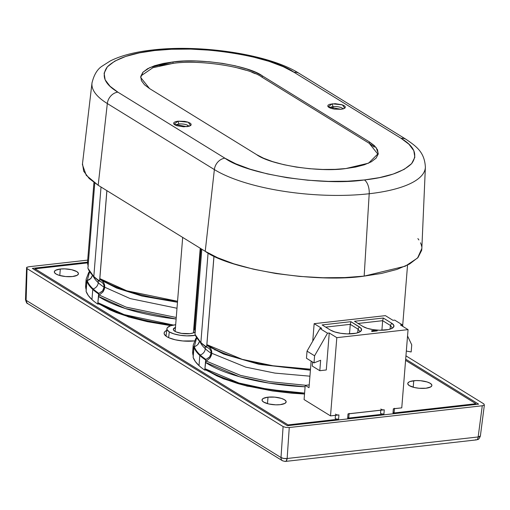 <?xml version="1.0" encoding="UTF-8"?>
<svg xmlns="http://www.w3.org/2000/svg" width="510" height="510" viewBox="0 0 510 510"><rect width="100%" height="100%" fill="white"/><g stroke="black" fill="none" stroke-linecap="round" stroke-linejoin="round"><path stroke-width="0.76" d="M92.042 82.62A113.539 35.84 4.6 0 0 107.323 103.543A11.277 9.103 -58.3 0 1 117.861 92.151C104.429 84.067 100.923 75.627 107.342 66.835C116.114 58.414 131.861 52.976 154.587 50.535A11.277 5.623 -96.4 0 0 152.388 50.005A11.277 5.623 83.6 0 1 154.587 50.535L139.415 52.868L125.772 56.412L114.756 61.13L107.342 66.835L104.116 73.191L105.136 79.789L109.988 86.216L117.861 92.151L224.91 158.189A11.277 9.103 121.7 0 0 214.372 169.581A113.539 35.84 4.6 0 0 369.202 193.736A11.277 5.623 -96.4 0 0 364.369 179.947C322.83 186.246 246.623 174.363 224.91 158.189L235.728 163.786L250.002 169.154L267.374 173.91L287.034 177.684L307.791 180.215L328.332 181.375L347.482 181.222L364.369 179.947L379.536 177.608L393.184 174.069L404.2 169.345L411.615 163.646L414.84 157.29L413.814 150.692L408.969 144.26L401.096 138.331L294.047 72.293L283.228 66.689L268.955 61.321L251.577 56.572L231.922 52.791L211.165 50.267L190.619 49.1L171.475 49.253L154.587 50.535C196.127 44.236 272.334 56.119 294.047 72.293A11.277 9.103 -58.3 0 1 299.179 73.402M92.112 276.445L90.971 278.307L86.993 280.819L86.069 291.267A103.664 32.723 4.6 0 0 91.959 299.593A103.664 32.723 4.6 0 0 97.735 304.068L98.755 304.017L97.735 304.068L98.902 293.397A103.332 32.614 -175.4 0 1 93.132 288.928A103.332 32.614 -175.4 0 1 87.248 280.608L86.885 281.118A103.664 32.723 4.6 0 0 92.782 289.444A103.664 32.723 4.6 0 0 98.551 293.913A103.664 32.723 -175.4 0 1 92.782 289.444L91.959 299.593A103.664 32.723 4.6 0 0 97.735 304.068L98.659 293.613L102.453 291.07L103.575 289.234L104.078 287.194A98.36 31.046 -175.4 0 1 98.258 282.725A6.515 5.731 132.8 0 0 97.856 280.035A6.515 5.731 -47.2 0 1 98.258 282.725A98.36 31.046 -175.4 0 1 93.177 276.114A98.36 31.046 4.6 0 0 98.258 282.725A6.515 5.731 -47.2 0 1 93.132 288.928A6.515 5.731 132.8 0 0 98.258 282.725A98.36 31.046 4.6 0 0 104.078 287.194L102.599 290.891L98.902 293.397A103.332 32.614 -175.4 0 1 93.132 288.928A103.332 32.614 -175.4 0 1 87.248 280.608L89.537 271.868M195.311 319.081L194.52 319.037L195.311 319.081M176.243 317.475L126.231 307.179L99.31 295.06L103.02 291.873L104.34 289.253L104.741 287.232L130.197 298.592L176.983 308.25L130.197 298.592L104.741 287.232L104.595 284.899L103.791 282.782L102.395 281.055L103.791 282.782L104.595 284.899L104.34 289.253L103.02 291.873L98.679 295.602L98.404 296.367L125.352 308.537L176.116 319.011A103.613 32.704 -175.4 0 1 98.404 296.367L97.894 302.666L98.653 303.922L97.894 302.666A103.613 32.704 4.6 0 0 173.451 325.055L124.166 314.613L97.894 302.666L98.487 295.972L99.31 295.06L126.015 307.103L176.243 317.475M195.26 309.819L196.057 309.863L195.26 309.819M196.656 337.811L194.291 346.647L196.586 337.907M305.828 385.286L270.051 381.722L240.643 375.424L206.359 361.099L210.069 357.912L211.389 355.291L211.79 353.277L245.807 367.149L274.922 373.097L309.927 376.189L274.922 373.097L245.807 367.149L211.79 353.277L211.644 350.937L210.84 348.821L209.444 347.093L210.84 348.821L211.644 350.937L211.389 355.291L210.069 357.912L205.734 361.641L205.453 362.406L239.426 376.699L268.885 383.099L305.108 386.797A103.613 32.704 -175.4 0 1 205.453 362.406L204.944 368.704L205.708 369.96L204.944 368.704A103.613 32.704 4.6 0 0 304.604 393.095L268.375 389.398L238.922 383.004L204.944 368.704L205.453 362.406L206.359 361.099L240.299 375.328L269.713 381.665L305.828 385.286M199.168 342.484L198.02 344.346L196.324 345.793L194.042 346.857L193.118 357.306A103.664 32.723 4.6 0 0 199.015 365.632A103.664 32.723 4.6 0 0 204.784 370.107L205.804 370.056L204.784 370.107L205.708 359.652L209.502 357.108L210.624 355.272L211.127 353.239A98.36 31.046 -175.4 0 1 205.307 348.77A6.515 5.731 132.8 0 0 204.905 346.073A6.515 5.731 -47.2 0 1 205.307 348.77A98.36 31.046 -175.4 0 1 200.226 342.153A98.36 31.046 4.6 0 0 205.307 348.77A6.515 5.731 -47.2 0 1 200.181 354.966A103.332 32.614 -175.4 0 1 194.297 346.647L193.934 347.157A103.664 32.723 4.6 0 0 199.831 355.483A103.664 32.723 4.6 0 0 205.6 359.958A103.664 32.723 -175.4 0 1 199.831 355.483L199.015 365.632A103.664 32.723 4.6 0 0 204.784 370.107L205.957 359.435A103.332 32.614 -175.4 0 1 200.181 354.966A6.515 5.731 132.8 0 0 205.307 348.77A98.36 31.046 4.6 0 0 211.127 353.239L209.648 356.93L205.957 359.435A103.332 32.614 -175.4 0 1 200.181 354.966A103.332 32.614 -175.4 0 1 194.297 346.647L196.286 345.818L197.95 344.428L199.499 341.413M89.607 271.766L87.242 280.608L89.237 279.78L90.901 278.39L92.45 275.374M168.644 337.645L169.288 331.895A17.569 5.546 -175.4 0 1 166.917 328.714A17.569 5.546 -175.4 0 1 175.657 324.736L170.48 325.813L167.484 327.547L166.936 328.58L167.063 329.683L169.288 331.895L173.814 333.846L179.96 335.242L186.781 335.867L195.355 335.325A17.569 5.546 -175.4 0 1 169.288 331.895L168.644 337.645M193.947 326.209A17.569 5.546 -175.4 0 1 194.718 326.438L193.947 326.209M194.909 329.798L193.723 328.944A11.131 3.513 -175.4 0 1 194.661 329.575M195.12 331.895A11.131 3.513 -175.4 0 1 190.007 333.636L181.592 333.393L176.109 331.921L173.929 330.576L173.343 329.173L175.587 327.414M425.901 388.237A12.106 3.819 -175.4 0 1 413.674 387.345A12.106 3.819 -175.4 0 1 407.751 383.52A12.106 3.819 -175.4 0 1 413.737 380.74L413.215 387.217L413.737 380.74A12.106 3.819 -175.4 0 1 425.965 381.633A12.106 3.819 -175.4 0 1 431.887 385.458A12.106 3.819 -175.4 0 1 425.901 388.237L430.669 386.956L431.868 385.598L431.779 384.84L430.249 383.316L427.125 381.964L420.559 380.715L415.892 380.581L410.212 381.474L408.969 382.022L407.77 383.38L407.86 384.138L409.39 385.662L414.528 387.549L419.08 388.263L425.901 388.237M280.168 404.666A12.106 3.819 -175.4 0 1 267.941 403.767A12.106 3.819 -175.4 0 1 262.025 399.942A12.106 3.819 -175.4 0 1 268.011 397.162L267.489 403.646L268.011 397.162A12.106 3.819 -175.4 0 1 280.232 398.061A12.106 3.819 -175.4 0 1 286.155 401.886A12.106 3.819 -175.4 0 1 280.168 404.666L284.937 403.384L286.135 402.02L286.053 401.268L284.516 399.738L281.399 398.393L274.826 397.143L268.011 397.162L263.243 398.45L262.044 399.808L262.127 400.567L263.664 402.09L268.795 403.977L275.719 404.832L280.168 404.666M72.465 276.535A12.106 3.819 -175.4 0 1 60.237 275.636A12.106 3.819 -175.4 0 1 54.315 271.811A12.106 3.819 -175.4 0 1 60.301 269.031L59.785 275.508L60.301 269.031A12.106 3.819 -175.4 0 1 72.528 269.93A12.106 3.819 -175.4 0 1 78.451 273.749A12.106 3.819 -175.4 0 1 72.465 276.535L77.233 275.247L78.432 273.889L78.342 273.13L76.812 271.607L71.674 269.72L64.757 268.866L60.301 269.031L55.533 270.313L54.334 271.677L54.423 272.429L55.953 273.959L59.077 275.304L65.643 276.554L72.465 276.535M194.1 340.935A19.998 6.311 -175.4 0 1 173.904 339.456A19.998 6.311 -175.4 0 1 164.118 333.138A19.998 6.311 -175.4 0 1 166.725 330.353L164.768 331.729L164.15 332.909L164.29 334.165L166.827 336.683L169.116 337.856L175.312 339.8L182.835 340.973L194.38 340.903A19.998 6.311 -175.4 0 1 194.1 340.935M378.114 154.453L369.24 143.329L369.399 141.901L376.093 147.505L378.261 153.516L368.571 163.162L345.882 168.542C319.337 172.584 270.466 164.959 256.606 154.619L149.557 88.574L144.515 84.781L141.417 80.663L140.76 76.443L142.825 72.369L147.575 68.722L154.619 65.701L163.359 63.431L173.069 61.933L183.88 61.117L196.14 61.021L209.291 61.761L222.577 63.38L235.161 65.796L246.285 68.844L255.421 72.28L262.344 75.862L369.399 141.901L374.436 145.701L377.54 149.819L378.197 154.039L376.131 158.106L371.382 161.759L364.331 164.781L355.597 167.05L345.882 168.542L335.076 169.365L322.817 169.46L309.666 168.714L296.38 167.095L283.796 164.679L272.671 161.638L263.536 158.202L256.606 154.619L149.557 88.574L140.671 77.456L143.068 72.101L149.978 67.505L173.069 61.933L172.986 63.374L152.879 67.722L141.55 75.486M421.821 248.925L425.378 167.248A113.539 35.84 -175.4 0 1 369.202 193.736L364.159 276.114L405.259 266.207L417.569 258.009L421.834 248.498M188.783 126.34A6.598 2.085 4.6 0 0 187.916 125.422A6.598 2.085 4.6 0 0 178.921 124.019L177.945 121.176L188.228 122.234L190.632 125.549L186.858 126.678L174.025 124.23L177.945 121.176L178.921 124.019A6.598 2.085 -175.4 0 1 187.916 125.422A6.598 2.085 -175.4 0 1 188.783 126.34M342.93 108.961A6.598 2.085 4.6 0 0 333.068 106.641L332.099 103.804L342.382 104.862L344.786 108.171L341.011 109.299L328.172 106.858L332.099 103.804L333.068 106.641A6.598 2.085 -175.4 0 1 342.93 108.961M187.814 126.544L187.916 125.422L187.814 126.544M332.903 108.847L333.068 106.641L332.903 108.847M194.399 320.573L195.19 320.618A103.613 32.704 -175.4 0 1 194.399 320.573M99.992 279.365L100.534 279.85L99.832 278.619L106.909 190.663L99.832 278.619A103.613 32.704 4.6 0 0 177.544 301.27L126.78 290.789L99.832 278.619L100.534 279.85L116.701 288.093L141.933 296.036L177.461 302.264L142.054 296.068L116.701 288.093L100.355 279.754M195.744 303.826L196.535 303.871L195.744 303.826M196.618 302.87L195.827 302.825A103.613 32.704 4.6 0 0 196.618 302.87M99.597 280.94L106.858 190.632L99.597 280.94A103.664 32.723 -175.4 0 1 93.821 276.465A103.664 32.723 4.6 0 0 99.597 280.94L99.597 280.94M94.095 276.955A0.593 0.523 -47.2 0 1 93.821 276.465L101.018 187.03L93.821 276.465A0.593 0.523 132.8 0 0 94.095 276.955A103.332 32.614 4.6 0 0 99.743 281.341M104.078 287.194L103.9 285.192L103.065 283.445L101.668 282.145L99.654 281.233L101.407 281.985M175.134 331.443L182.682 237.411M207.041 345.404L207.583 345.888L206.881 344.658L214.009 256.071L206.881 344.658A103.613 32.704 4.6 0 0 310.488 369.214L272.939 365.766L242.173 359.327L206.881 344.658L207.583 345.888L223.756 354.131L259.137 364.338L310.405 370.209L259.36 364.382L223.756 354.131L207.404 345.793M206.646 346.978L213.958 256.045L206.646 346.978A103.664 32.723 -175.4 0 1 200.87 342.503A103.664 32.723 4.6 0 0 206.646 346.978L206.646 346.978M201.144 342.994A0.593 0.523 -47.2 0 1 200.87 342.503L208.074 252.992L200.87 342.503A0.593 0.523 132.8 0 0 201.144 342.994A103.332 32.614 4.6 0 0 206.792 347.38M211.127 353.239L210.949 351.231L210.114 349.484L208.717 348.183L206.703 347.272L208.456 348.024M287.359 425.71L478.622 404.149L405.679 359.155L478.622 404.149L287.359 425.71L32.334 268.387L287.359 425.71M87.554 262.159L32.334 268.387L87.554 262.159M284.988 461.403L282.521 460.785L27.642 303.546L27.062 303.08L26.112 300.294L280.997 457.534L283.107 426.564L27.062 268.604L26.596 267.489L27.062 268.604L26.112 300.294A4.513 3.64 121.7 0 0 27.642 303.546L27.642 303.546C27.024 303.852 26.31 302.526 25.5 299.574L25.5 299.568A4.513 1.371 1.7 0 0 26.112 300.294L27.062 268.604L283.107 426.564L285.849 427.425L289.259 427.52L287.143 458.49L283.732 458.452L280.997 457.534A4.513 1.626 3.9 0 0 287.143 458.49L289.259 427.52L285.849 427.425L283.107 426.564L280.997 457.534A4.513 3.64 121.7 0 0 282.495 460.766M25.5 299.574L26.596 267.489L28.681 266.775L87.694 260.119L28.681 266.775M27.368 267.049L26.596 267.489M289.259 427.52L482.275 405.769L484.353 405.048L483.894 403.933L405.947 355.846L483.894 403.933L484.353 405.048L482.275 405.769L478.157 436.962A4.513 1.473 7.5 0 0 480.382 436.005L478.157 436.962L482.275 405.769L289.259 427.52M475.562 439.684A4.513 2.25 83.6 0 0 476.442 439.894A4.513 2.25 83.6 0 0 478.157 436.962L287.143 458.49A4.513 2.25 83.6 0 1 285.396 461.429L286.218 460.989L287.143 458.49L478.157 436.962A4.513 2.25 -96.4 0 1 476.41 439.894C477.813 439.014 478.335 440.914 480.382 436.005L484.353 405.048M282.521 460.785A4.513 3.64 -58.3 0 1 280.997 457.534L26.112 300.294L25.647 299.242M476.41 439.894L285.396 461.429A4.513 2.25 83.6 0 1 284.548 461.212M394.096 412.437L393 413.075L475.9 403.729L475.843 404.462L475.9 403.729L405.584 360.347L475.9 403.729L393 413.075L393.344 408.803L393 413.075A2.257 0.714 4.6 0 0 394.115 412.558L394.459 408.287A2.257 0.714 -175.4 0 1 393.344 408.803L401.759 407.86L394 408.669M383.443 409.861L348.661 413.782M338.104 414.968L330.518 415.886L304.081 399.579L330.518 415.886L336.81 337.658L329.256 332.998L326.285 369.979L319.808 370.713L312.254 366.053L319.808 370.713L326.285 369.979L329.256 332.998L336.81 337.658L408.057 329.626L400.503 324.966L402.237 324.774L394.683 320.114L392.949 320.305L385.394 315.645L314.154 323.678L312.745 341.158L314.154 323.678L321.702 328.338L314.154 323.678L385.394 315.645L392.949 320.305L394.683 320.114L402.237 324.774L403.085 326.559L402.237 324.774L400.503 324.966L408.057 329.626L336.81 337.658L330.518 415.886L338.933 414.936A2.257 0.714 -175.4 0 1 336.657 414.77A2.257 0.714 -175.4 0 1 335.554 414.056M380.791 410.219L380.549 413.215A2.257 0.714 4.6 0 0 381.652 413.929A2.257 0.714 4.6 0 0 383.928 414.094L347.661 418.187A2.257 0.714 4.6 0 0 348.776 417.664L349.12 413.4A2.257 0.714 -175.4 0 1 348.005 413.916L347.661 418.187L348.005 413.916L384.272 409.83A2.257 0.714 -175.4 0 1 381.996 409.664A2.257 0.714 -175.4 0 1 380.893 408.95M335.452 415.331L335.21 418.327A2.257 0.714 4.6 0 0 336.313 419.041A2.257 0.714 4.6 0 0 338.595 419.207L338.933 414.936L338.595 419.207L288.073 424.9L288.016 425.64L288.073 424.9L35.05 268.808L87.567 262.892L35.05 268.808L34.954 270L35.05 268.808L288.073 424.9L338.595 419.207L336.096 418.978L335.229 418.442M305.222 385.356L304.081 399.579L305.222 385.356L309.003 387.689L305.222 385.356L309.226 384.903L305.222 385.356M311.138 361.131L309.003 387.689L311.138 361.131M321.702 328.338L319.968 328.536L327.522 333.196L329.256 332.998L327.522 333.196L314.587 355.795L314.013 362.903L320.643 360.27L319.808 370.713L320.643 360.27L314.013 362.903L314.587 355.795L327.522 333.196L319.968 328.536L307.033 351.135L306.459 358.25L314.013 362.903L306.459 358.25L307.033 351.135L314.587 355.795L307.033 351.135L319.968 328.536L321.702 328.338M377.183 330.901L371.624 331.251L371.662 330.754L375.698 330.027L377.221 330.403L372.045 330.99L372 331.487L377.183 330.901L377.221 330.403L377.183 330.901M330.512 330.104L322.116 324.921L350.918 321.676L360.672 327.898L361.552 330.008L359.894 331.882L355.954 333.24L347.157 333.884L340.667 333.291L334.821 331.959L330.512 330.104L322.116 324.921L350.918 321.676L350.274 324.341L350.918 321.676L359.314 326.853A16.715 5.278 -175.4 0 1 361.182 330.805A16.715 5.278 -175.4 0 1 347.476 333.891A16.715 5.278 -175.4 0 1 330.512 330.104M391.693 323.206L393.809 325.31L393.414 327.344L392.279 328.23L388.339 329.594L379.542 330.231L373.052 329.639L367.206 328.312L362.897 326.451L354.501 321.274L383.297 318.023L391.693 323.206A16.715 5.278 -175.4 0 1 393.567 327.152A16.715 5.278 -175.4 0 1 379.861 330.244A16.715 5.278 -175.4 0 1 362.897 326.451L354.501 321.274L383.297 318.023L382.659 320.688L390.405 325.463L391.693 323.206L383.297 318.023L382.659 320.688L390.405 325.463L391.693 323.206M401.759 407.86L408.057 329.626L401.759 407.86M380.568 413.329L381.435 413.865L383.928 414.094L384.272 409.83L383.928 414.094L347.661 418.187L348.757 417.55M312.579 362.017L312.254 366.053L312.579 362.017M371.662 330.754L372 331.487L371.662 330.754L377.221 330.403L375.698 330.027L371.662 330.754M325.667 327.114L350.274 324.341L358.02 329.116L359.314 326.853L358.02 329.116L360.098 331.761L358.02 329.116L357.72 332.794L358.02 329.116L350.274 324.341L349.509 333.897L350.274 324.341L325.667 327.114M392.483 328.108L390.405 325.463L392.483 328.108M358.052 323.461L382.659 320.688L381.894 330.25L382.659 320.688L358.052 323.461M407.547 335.982L411.742 344.843L407.547 335.982M406.33 351.058L411.168 351.957L411.742 344.843L411.168 351.957L406.33 351.058M390.105 329.141L390.405 325.463L390.105 329.141M194.979 334.178L201.813 249.212L194.979 334.178A103.664 32.723 4.6 0 0 200.87 342.503A103.664 32.723 -175.4 0 1 194.979 334.178L195.26 334.675M209.954 349.28L210.885 351.014L211.14 353.016M193.239 355.782L192.703 351.479A103.613 32.704 4.6 0 0 193.239 355.782M193.443 348.368L193.921 347.316M195.171 331.736L194.641 327.433A103.613 32.704 4.6 0 0 195.171 331.736M193.341 356.426L192.703 351.479L193.213 345.181L193.743 349.484A103.613 32.704 -175.4 0 1 193.213 345.181L195.719 338.634L196.522 337.594M207.583 345.888L223.756 354.131M193.934 347.157L193.118 357.306L195.292 361.475L199.015 365.632L199.831 355.483A103.664 32.723 -175.4 0 1 193.934 347.157M87.924 268.139L94.771 183.039L87.924 268.139A103.664 32.723 4.6 0 0 93.821 276.465A103.664 32.723 -175.4 0 1 87.924 268.139L88.211 268.636M102.905 283.241L103.836 284.969L104.091 286.971M86.19 289.737L85.654 285.441A103.613 32.704 4.6 0 0 86.19 289.737M88.122 265.697L87.593 261.394A103.613 32.704 4.6 0 0 88.122 265.697M86.292 290.388L85.654 285.441L86.164 279.142L86.694 283.439A103.613 32.704 -175.4 0 1 86.164 279.142L88.67 272.595L89.473 271.556M100.534 279.85L116.701 288.093L101.579 280.423M329.874 107.91A6.598 2.085 -175.4 0 1 333.068 106.641A6.598 2.085 4.6 0 0 329.874 107.91M175.72 125.288A6.598 2.085 -175.4 0 1 178.921 124.019A6.598 2.085 4.6 0 0 175.72 125.288M417.881 238.591L418.895 239.961M420.52 242.792L421.273 244.762M421.279 244.768L421.674 246.458M421.827 248.842L421.681 250.289L418.002 257.537L409.549 264.033L397.003 269.414L381.448 273.449L364.159 276.114L344.913 277.567L323.091 277.746L299.682 276.42L276.025 273.538L253.623 269.235L233.822 263.817L217.56 257.703L205.23 251.322L98.181 185.277L89.205 178.519L83.685 171.194L82.512 163.672M341.011 109.299L334.299 109.102L331.086 108.362L328.912 107.412L327.809 106.341L328 105.219L329.594 104.314L335.223 103.677L342.019 104.741L344.193 105.691L345.302 106.762L345.111 107.884L343.51 108.789L341.011 109.299M177.945 121.176L184.658 121.374L187.871 122.113L190.045 123.069L191.148 124.14L190.957 125.262L189.357 126.168L183.734 126.799L176.938 125.74L174.758 124.791L173.655 123.72L173.846 122.591L175.446 121.686L177.945 121.176M82.403 164.583L86.26 175.312L98.181 185.277L205.23 251.322C229.972 269.745 316.812 283.292 364.159 276.114L369.202 193.736A113.539 35.84 -175.4 0 1 214.372 169.581L205.23 251.322L214.372 169.581L107.323 103.543A113.539 35.84 -175.4 0 1 91.991 82.996L82.441 164.188M98.181 185.277L107.323 103.543L98.181 185.277M172.986 63.374L173.069 61.933C199.62 57.898 248.491 65.522 262.344 75.862L262.185 77.29C248.344 66.957 199.512 59.338 172.986 63.374L159.675 65.669M374.276 147.129L369.24 143.329L369.399 141.901L262.344 75.862L262.185 77.29L369.24 143.329L261.668 76.978M406.234 139.447A11.277 9.103 121.7 0 0 401.096 138.331C414.528 146.415 418.034 154.855 411.615 163.646C402.843 172.068 387.096 177.505 364.369 179.947A11.277 5.623 83.6 0 1 369.202 193.736A113.539 35.84 4.6 0 0 425.353 167.656M224.91 158.189L117.861 92.151A11.277 9.103 121.7 0 0 107.323 103.543L214.372 169.581A11.277 9.103 -58.3 0 1 224.91 158.189M401.096 138.331A11.277 9.103 -58.3 0 1 406.158 139.396L299.109 73.357A11.277 9.103 121.7 0 0 294.047 72.293L401.096 138.331M255.268 73.708L251.87 72.305M246.139 70.278L235.021 67.237M86.885 281.118L86.069 291.267L88.243 295.437L91.959 299.593L92.782 289.444A103.664 32.723 -175.4 0 1 86.885 281.118M99.176 303.998L109.771 309.812L116.14 312.534L130.726 317.5L147.358 321.676L170.888 325.68M206.231 370.037L216.82 375.851L223.189 378.573L237.781 383.539L245.871 385.738L272.499 390.966L291.408 393.165L304.527 394.032M195.151 331.863L193.252 332.96L190.007 333.636A11.131 3.513 -175.4 0 1 178.717 332.794A11.131 3.513 -175.4 0 1 173.33 329.256A11.131 3.513 -175.4 0 1 175.434 327.471M214.952 349.286L214.927 350.115M299.109 73.357C269.458 54.43 201.424 44.179 152.464 49.993C135.207 51.892 121.17 55.533 110.364 60.9L102.191 66.096C97.372 69.13 93.968 74.76 91.991 82.996M166.043 336.154L166.917 328.714M170.716 325.731L128.66 316.99L98.417 303.801M87.95 268.349L93.974 276.873L99.801 281.392M304.521 394.109L247.082 386.134L223.284 378.758L205.473 369.839M194.998 334.388L201.023 342.918L206.856 347.431M195.279 332.38L194.641 327.433L200.978 248.695M402.67 325.692L407.547 265.104M193.405 332.909L200.22 248.23M88.224 266.341L87.593 261.394L93.942 182.446M425.378 167.248C424.581 151.852 416.083 146.268 406.158 139.396"/></g></svg>
